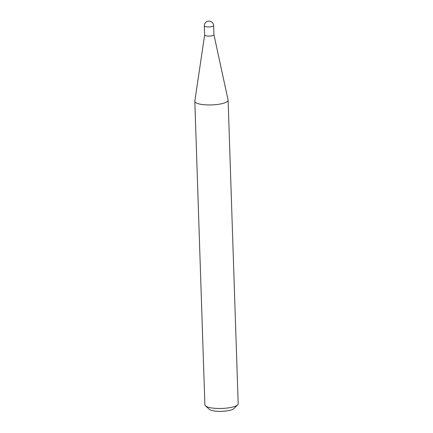 <?xml version="1.0" encoding="UTF-8"?>
<svg xmlns="http://www.w3.org/2000/svg" width="433" height="433" viewBox="0 0 433 433"><rect width="100%" height="100%" fill="white"/><g stroke="black" fill="none" stroke-linecap="round" stroke-linejoin="round"><path stroke-width="0.65" d="M204.625 35.019A4.66 1.158 -1.9 0 0 204.625 35.073A4.66 1.158 -1.9 0 0 208.37 36.08A4.66 1.158 -1.9 0 0 213.566 35.235A4.66 1.158 -1.9 0 0 213.934 34.764A4.66 1.158 -1.9 0 0 213.929 34.71M204.625 35.046L194.828 101.138A16.654 4.141 -1.9 0 0 194.818 101.327A16.654 4.141 -1.9 0 0 208.208 104.943A16.654 4.141 -1.9 0 0 226.784 101.917A16.654 4.141 -1.9 0 0 228.11 100.223A16.654 4.141 -1.9 0 0 228.088 100.034L213.934 34.737M237.657 404.839L233.917 408.584A12.66 3.15 178.1 0 1 233.306 409.05A12.66 3.15 178.1 0 1 220.814 411.35A12.66 3.15 178.1 0 1 209.464 409.396L205.48 405.91A16.654 4.141 -1.9 0 0 220.419 408.481A16.654 4.141 -1.9 0 0 236.856 405.456A16.654 4.141 -1.9 0 0 237.657 404.839A16.654 4.141 -1.9 0 0 238.182 403.762L228.11 100.223M194.818 101.327L204.89 404.866A16.654 4.141 -1.9 0 0 205.48 405.91M207.153 26.878A4.66 1.158 178.1 0 1 204.322 25.91A4.66 4.66 0 0 1 206.53 21.791A4.66 4.66 0 0 1 213.631 25.601A4.66 1.158 178.1 0 1 213.263 26.077A4.66 1.158 178.1 0 1 207.153 26.878M204.625 35.073L204.322 25.91M213.934 34.764L213.631 25.601"/></g></svg>
